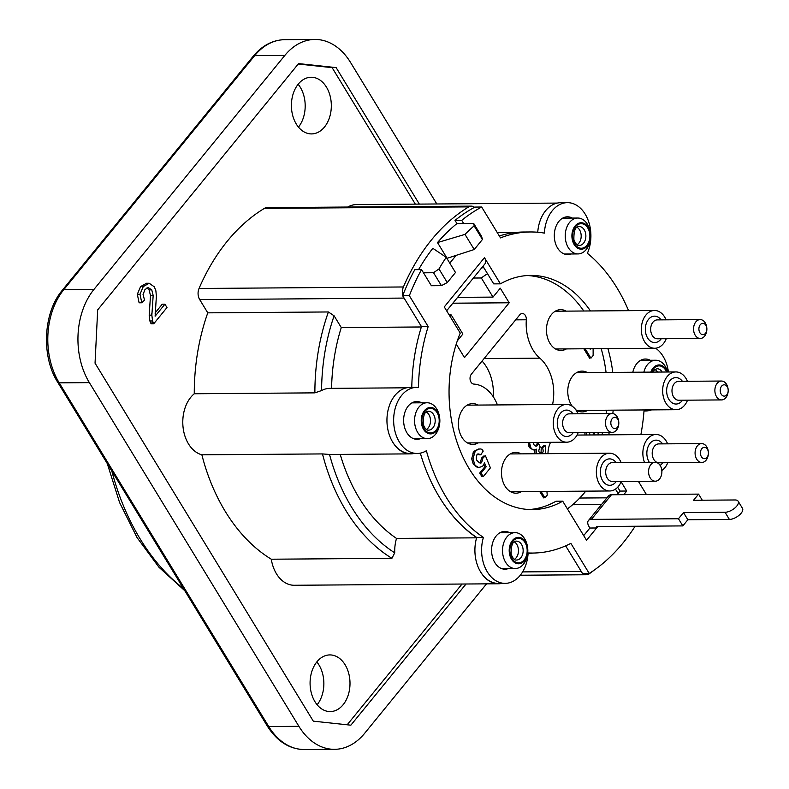 <?xml version="1.0" encoding="UTF-8"?>
<svg xmlns="http://www.w3.org/2000/svg" width="789" height="789" viewBox="0 0 789 789"><rect width="100%" height="100%" fill="white"/><g stroke="black" fill="none" stroke-linecap="round" stroke-linejoin="round"><path stroke-width="1.18" d="M586.908 245.271A12.279 8.649 89.6 0 0 584.047 224.372A12.279 8.649 89.6 0 0 572.735 238.239A12.279 8.649 89.6 0 0 586.908 245.271M666.606 371.994A12.279 8.649 89.6 0 0 659.062 365.889A12.279 8.649 89.6 0 0 651.596 372.112M436.228 429.985A12.279 8.649 89.6 0 0 433.368 409.087A12.279 8.649 89.6 0 0 422.056 422.953A12.279 8.649 89.6 0 0 436.228 429.985M524.192 559.874A12.279 8.649 89.6 0 0 521.332 538.976A12.279 8.649 89.6 0 0 510.019 552.842A12.279 8.649 89.6 0 0 524.192 559.874M317.129 704.764A28.335 19.962 89.6 0 0 323.756 686.637A28.335 19.962 89.6 0 0 323.707 679.96A28.335 19.962 89.6 0 0 316.813 661.932M323.677 679.694A33.049 23.285 -90.4 0 1 323.737 686.903M305.008 102.028A33.049 23.285 -90.4 0 1 305.057 109.237M316.941 661.774A28.335 19.962 89.6 0 0 311.379 693.176A28.335 19.962 89.6 0 0 330.246 711.579A28.335 19.962 89.6 0 0 350 683.106A28.335 19.962 89.6 0 0 329.832 654.919A28.335 19.962 89.6 0 0 316.941 661.774M298.459 127.098A28.335 19.962 89.6 0 0 305.077 108.971A28.335 19.962 89.6 0 0 305.027 102.294A28.335 19.962 89.6 0 0 298.143 84.265M298.272 84.107A28.335 19.962 89.6 0 0 292.699 115.5A28.335 19.962 89.6 0 0 311.576 133.913A28.335 19.962 89.6 0 0 331.331 105.44A28.335 19.962 89.6 0 0 311.152 77.253A28.335 19.962 89.6 0 0 298.272 84.107M483.904 267.787L481.714 267.806M328.402 311.961L207.783 312.848A179.428 126.437 89.6 0 0 194.262 393.76L314.88 392.863A179.428 126.437 89.6 0 1 328.402 311.961L334.112 315.817A174.704 123.104 -90.4 0 0 321.567 390.565A33.049 23.285 -90.4 0 1 329.792 388.366L406.591 387.803M314.88 392.863L321.567 390.565M329.526 454.454L322.484 453.922A179.428 126.437 89.6 0 0 391.916 558.316L394.737 552.823A174.704 123.104 -90.4 0 1 329.526 454.454A33.049 23.285 -90.4 0 0 330.285 454.474L410.694 453.872A33.049 23.285 89.6 0 0 414.087 453.497M322.484 453.922L201.866 454.809A179.428 126.437 89.6 0 0 271.298 559.214L391.916 558.316M615.469 489.121L618.112 493.45M402.863 295.175A9.448 6.657 -90.4 0 1 403.406 286.969A202.092 142.405 89.6 0 1 468.745 206.876A9.448 6.657 -90.4 0 1 471.309 206.126A9.448 6.657 -90.4 0 1 474.544 207.3M471.309 206.126L266.929 207.635A9.448 6.657 89.6 0 0 264.374 208.395A202.092 142.405 89.6 0 0 199.035 288.478A9.448 6.657 89.6 0 0 199.696 299.593L404.076 298.084A9.448 6.657 -90.4 0 1 404.067 298.074L421.474 326.616A160.542 113.123 89.6 0 0 411.779 387.409M392.764 442.195A33.049 23.285 89.6 0 0 410.694 453.872M439.581 497.405A160.542 113.123 89.6 0 0 476.655 537.634M480.728 572.084A33.049 23.285 89.6 0 0 498.658 583.761A33.049 23.285 89.6 0 0 502.051 583.387M528.097 553.414A160.542 113.123 89.6 0 0 533.847 553.03M635.125 526.253A198.197 139.653 -90.4 0 1 589.215 573.455L582.519 573.504L565.654 545.84L581.276 571.463A9.448 6.657 -90.4 0 1 581.276 571.463L522.614 571.897M594.137 570.161A202.092 142.405 89.6 0 1 589.304 573.761A9.448 6.657 -90.4 0 1 586.365 574.757A9.448 6.657 -90.4 0 1 583.012 573.504M438.98 268.95L433.526 272.718L441.416 285.667L447.274 282.561L438.98 268.95A194.538 137.079 -90.4 0 1 446.249 257.352L432.836 248.318A194.538 137.079 89.6 0 0 418.574 269.641M463.656 223.534L461.713 220.358A198.197 139.653 -90.4 0 1 481.665 207.024L474.968 207.073A198.197 139.653 89.6 0 0 455.016 220.407L456.949 223.583A194.538 137.079 89.6 0 0 437.51 242.568L447.097 258.289L474.228 249.521L482.434 239.462L481.596 236.404L473.706 223.465L474.14 225.851L482.434 239.462M601.504 504.526L572.646 504.733M476.605 537.822L396.512 538.414A160.542 113.123 -90.4 0 1 340.217 454.395M394.737 552.823A33.049 23.285 -90.4 0 1 396.512 538.414M271.298 559.214A33.049 23.285 89.6 0 0 294.277 585.27L498.658 583.761M194.262 393.76A33.049 23.285 89.6 0 0 183.137 427.914A33.049 23.285 89.6 0 0 201.866 454.809M331.577 388.356A160.542 113.123 -90.4 0 1 341.272 327.563L334.112 315.817M421.365 326.971L341.272 327.563M199.696 299.593L207.783 312.848M423.476 272.797L433.526 272.718M589.215 573.455L570.861 543.345A160.542 113.123 -90.4 0 1 532.743 553.05A160.542 113.123 -90.4 0 1 528.127 552.951A33.049 23.285 -90.4 0 1 505.138 583.367A33.049 23.285 -90.4 0 1 483.401 537.417A160.542 113.123 -90.4 0 1 426.356 450.726A33.049 23.285 -90.4 0 1 417.174 453.478A33.049 23.285 -90.4 0 1 393.642 420.596A33.049 23.285 -90.4 0 1 416.691 387.369A33.049 23.285 -90.4 0 1 418.476 387.458A160.542 113.123 -90.4 0 1 428.171 326.567L409.343 295.688A198.197 139.653 -90.4 0 1 421.533 269.611L431.366 285.736L441.416 285.667M456.949 223.583L473.706 223.465M446.249 257.352L455.49 272.491L447.274 282.561M524.626 560.584A13.226 9.32 -90.4 0 1 510.424 557.073A13.226 9.32 -90.4 0 1 515.542 538.009A13.226 9.32 -90.4 0 1 527.752 548.937A13.226 9.32 -90.4 0 1 527.772 552.053A13.226 9.32 -90.4 0 1 524.626 560.584M527.752 548.937L527.703 548.385A17.94 12.644 89.6 0 0 515.03 532.644A17.94 12.644 89.6 0 0 506.725 537.171A17.94 12.644 89.6 0 0 503.382 557.004A17.94 12.644 89.6 0 0 515.296 568.534A17.94 12.644 89.6 0 0 523.462 564.194A17.94 12.644 89.6 0 0 527.733 552.606L527.772 552.053M527.752 552.31A17.94 12.644 89.6 0 0 527.733 548.68M650.846 372.112A13.226 9.32 -90.4 0 1 659.052 364.942A13.226 9.32 -90.4 0 1 667.366 371.994M667.642 371.994A17.94 12.644 89.6 0 0 655.669 360.248A17.94 12.644 89.6 0 0 643.863 372.161M587.341 245.981A13.226 9.32 -90.4 0 1 573.139 242.47A13.226 9.32 -90.4 0 1 578.258 223.405A13.226 9.32 -90.4 0 1 590.468 234.333A13.226 9.32 -90.4 0 1 590.488 237.45A13.226 9.32 -90.4 0 1 587.341 245.981M590.468 234.333L590.419 233.781A17.94 12.644 89.6 0 0 577.745 218.04A17.94 12.644 89.6 0 0 565.24 236.079A17.94 12.644 89.6 0 0 578.012 253.93A17.94 12.644 89.6 0 0 583.574 252.046A17.94 12.644 89.6 0 0 586.178 249.59A17.94 12.644 89.6 0 0 590.448 238.002L590.488 237.45M590.468 237.706A17.94 12.644 89.6 0 0 590.448 234.077M436.662 430.695A13.226 9.32 -90.4 0 1 422.46 427.184A13.226 9.32 -90.4 0 1 427.579 408.12A13.226 9.32 -90.4 0 1 439.789 419.048A13.226 9.32 -90.4 0 1 439.808 422.164A13.226 9.32 -90.4 0 1 436.662 430.695M439.789 419.048L439.739 418.495A17.94 12.644 89.6 0 0 427.066 402.755A17.94 12.644 89.6 0 0 414.56 420.793A17.94 12.644 89.6 0 0 427.332 438.645A17.94 12.644 89.6 0 0 435.498 434.305A17.94 12.644 89.6 0 0 439.769 422.717L439.808 422.164M439.789 422.421A17.94 12.644 89.6 0 0 439.769 418.791M557.271 203.079L356.51 204.568A33.049 23.285 89.6 0 0 347.791 207.043M437.51 242.568L464.987 234.382A194.538 137.079 -90.4 0 1 474.14 225.851M464.987 234.382L474.228 249.521M151.005 315.196A162.435 114.454 -90.4 0 1 151.912 312.908M486.557 583.85L364.617 733.346A66.108 46.581 -90.4 0 1 334.546 749.323A66.108 46.581 -90.4 0 1 330.808 749.146A66.108 46.581 -90.4 0 1 298.903 726.324L89.364 382.626A66.108 46.581 -90.4 0 1 78.052 334.566A66.108 46.581 -90.4 0 1 93.97 289.405L284.829 55.427A66.108 46.581 -90.4 0 1 314.9 39.45A66.108 46.581 -90.4 0 1 318.638 39.637A66.108 46.581 -90.4 0 1 350.543 62.449L436.82 203.976M146.527 283.281L140.58 286.594L137.325 294.277L139.111 302.808L141.793 302.789L139.998 294.258L143.263 286.575L149.21 283.261L154.328 286.851L155.887 290.816L156.38 296.299L155.117 316.202L164.931 304.169L166.982 307.532L153.756 323.746L152.563 320.965L151.863 315.186L153.174 295.481L151.754 289.859L148.283 287.62M152.78 321.685L151.084 323.766L153.756 323.746M151.084 323.766L149.88 320.985L149.19 315.206L151.863 315.186M149.88 320.985L152.563 320.965M149.19 315.206L150.492 295.5L149.072 289.879L146.961 287.906M150.492 295.5L153.174 295.481M148.007 287.64L144.969 289.543L143.056 294.534L144.545 300.067L141.793 302.789M146.133 283.271L149.21 283.261M154.999 313.085L162.248 304.189L164.931 304.169M347.19 724.785L462.009 584.038M415.33 204.134L332.11 67.637L298.232 64.017M332.11 67.637L336.134 67.607L419.344 204.104M466.023 584.008L350.858 725.18L313.312 721.166L95.045 363.157L97.678 309.88L298.577 63.593L336.134 67.607M729.401 519.438A9.448 4.34 -31.4 0 0 739.155 515.217A9.448 4.34 -31.4 0 0 742.488 508.363L738.129 501.202A9.448 4.34 148.6 0 1 734.796 508.057A9.448 4.34 148.6 0 1 725.042 512.278L729.401 519.438L687.86 519.744L683.491 512.584L725.042 512.278M583.702 535.623L589.896 528.028L596.602 527.979A1.894 1.016 -140.8 0 1 596.474 526.776A1.894 1.016 -140.8 0 1 597.066 526.539L682.84 525.908L687.86 519.744M702.279 500.206L698.561 494.111L693.541 500.275L735.082 499.97A9.448 4.34 148.6 0 1 738.129 501.202M591.365 519.389L611.455 494.762A9.448 5.099 -140.8 0 0 608.497 495.946L588.407 520.582A9.448 5.099 39.2 0 1 591.365 519.389L678.471 518.748L682.84 525.908M589.896 528.028L589.028 526.598A9.448 5.099 39.2 0 1 588.407 520.582M481.665 207.024L500.502 237.903A160.542 113.123 -90.4 0 1 530.376 231.966L523.679 232.015A160.542 113.123 89.6 0 0 499.319 235.97M530.376 231.966A160.542 113.123 -90.4 0 1 544.39 233.1A33.049 23.285 -90.4 0 1 567.37 202.655L560.673 202.704A33.049 23.285 89.6 0 0 537.743 232.252M420.33 453.152A160.542 113.123 89.6 0 0 476.704 537.467A33.049 23.285 89.6 0 0 498.441 583.416L505.138 583.367M416.691 387.369L409.994 387.419A33.049 23.285 89.6 0 0 386.945 420.645A33.049 23.285 89.6 0 0 410.477 453.527L417.174 453.478M421.533 269.611L414.836 269.66A198.197 139.653 89.6 0 0 402.646 295.737L421.474 326.616L428.171 326.567M565.634 218.129A18.887 13.305 89.6 0 0 564.125 217.448M643.548 360.336A18.887 13.305 89.6 0 0 642.049 359.656M502.918 532.733A18.887 13.305 89.6 0 0 501.409 532.062M414.955 402.844A18.887 13.305 89.6 0 0 413.446 402.173M617.077 494.713L620.036 491.083L617.679 487.227M601.958 434.877A117.097 82.51 89.6 0 0 602.579 432.49M606.11 413.574A117.097 82.51 89.6 0 0 606.494 410.221M606.07 372.447A117.097 82.51 89.6 0 0 601.188 348.649M583.771 311.004A117.097 82.51 89.6 0 0 527.348 275.529M446.643 310.797L485.077 263.684A9.448 5.099 39.2 0 0 484.456 257.668L500.413 283.833L493.717 283.882L482.976 266.268M529.074 509.536A117.097 82.51 89.6 0 0 556.008 501.232L562.705 501.183A117.097 82.51 -90.4 0 1 532.427 509.605A117.097 82.51 -90.4 0 1 460.253 450.894A117.097 82.51 -90.4 0 1 460.234 333.096L444.276 306.921L484.456 257.668M683.491 512.584L678.471 518.748M500.413 283.833A117.097 82.51 -90.4 0 1 530.701 275.41A117.097 82.51 -90.4 0 1 590.468 310.955M607.895 348.6A117.097 82.51 -90.4 0 1 612.777 372.398M613.201 410.172A117.097 82.51 -90.4 0 1 612.806 413.584M609.276 432.441A117.097 82.51 -90.4 0 1 608.654 434.828M621.111 481.803L626.732 491.034L623.774 494.664M620.036 491.083L626.732 491.034M611.455 494.762L698.561 494.111M597.776 526.529L586.552 540.297L562.705 501.183M449.789 263.151L456.141 255.37M455.016 220.407L461.713 220.358M567.37 202.655A33.049 23.285 -90.4 0 1 587.913 219.648A33.049 23.285 -90.4 0 1 587.391 253.299A160.542 113.123 -90.4 0 1 628.577 310.669M655.639 348.205A33.049 23.285 -90.4 0 1 668.421 371.984M651.546 409.885A33.049 23.285 -90.4 0 1 645.777 410.961A33.049 23.285 -90.4 0 1 644.011 410.882A160.542 113.123 -90.4 0 1 640.885 434.591M638.37 481.32L646.398 494.496M476.704 537.467L483.401 537.417M402.646 295.737L409.343 295.688M571.049 253.979A18.887 13.305 -90.4 0 1 554.322 234.649A18.887 13.305 -90.4 0 1 572.331 218.08M632.817 372.25A18.887 13.305 -90.4 0 1 650.254 360.287M508.333 568.583A18.887 13.305 -90.4 0 1 491.606 549.252A18.887 13.305 -90.4 0 1 509.615 532.683M420.369 438.694A18.887 13.305 -90.4 0 1 403.643 419.363A18.887 13.305 -90.4 0 1 421.651 402.794M590.241 348.728L590.202 349.231L589.896 348.728M585.191 348.768L590.941 358.196L593.131 355.514L593.121 348.708M586.197 432.609L586.365 434.995M598.052 434.907L598.131 432.52M594.511 432.55L594.699 434.936M589.906 434.966L589.541 432.579M529.458 442.471L530.879 447.669C531.885 449.947 533.739 450.45 536.431 449.188L536.145 453.744M545.623 453.675L545.406 445.331L542.556 447.787C543.404 450.588 543.355 452.205 542.408 452.639L539.528 452.334C538.423 451.555 538.65 449.779 540.189 447.008L538.581 443.507L537.526 445.302C536.589 446.682 535.327 446.396 533.739 444.444L532.94 442.442M541.067 491.488L544.962 497.879L547.231 495.107L546.925 491.448M477.039 454.454L480.738 454.839L483.184 451.14C481.783 448.172 479.12 448.231 475.195 451.347L473.005 458.685L474.692 464.336C476.014 467.847 478.805 468.321 483.065 465.757L484.515 462.857L486.172 466.792L481.073 473.035L483.262 476.625L490.403 467.867L485.432 455.756L482.967 457.975L481.783 461.989C481.201 463.764 479.751 463.39 477.424 460.865C476.142 460.056 476.014 457.916 477.039 454.454M528.827 446.268A130.323 91.83 89.6 0 0 529.547 443.862M585.773 491.152A130.323 91.83 -90.4 0 1 567.399 508.875M450.272 316.754A130.323 91.83 -90.4 0 1 451.209 314.929L449.168 314.949M473.361 278.044L481.339 277.984A130.323 91.83 -90.4 0 1 487.513 273.714M497.435 404.935A39.963 28.157 89.6 0 0 473.864 384.085A5.671 3.994 -90.4 0 1 470.254 380.278A5.671 3.994 -90.4 0 1 471.408 374.124L519.724 314.88A5.671 3.994 -90.4 0 1 522.308 313.519A5.671 3.994 -90.4 0 1 526.322 319.782A39.963 28.157 89.6 0 0 539.834 358.157A40.673 28.66 -90.4 0 1 552.586 404.52M493.332 396.867A40.673 28.66 89.6 0 0 482.069 361.056M481.339 277.984L492.997 297.108L500.285 288.182L509.191 302.789L464.484 357.585L456.249 344.083M457.314 340.848L462.867 334.053L451.209 314.929M587.716 410.359A20.396 14.37 -90.4 0 1 582.302 411.907A20.396 14.37 -90.4 0 1 575.802 409.767M572.301 406.305A20.396 14.37 -90.4 0 1 568.751 383.996A20.396 14.37 -90.4 0 1 581.996 371.116A20.396 14.37 -90.4 0 1 587.44 372.586M521.421 491.636A20.396 14.37 -90.4 0 1 515.996 493.184A20.396 14.37 -90.4 0 1 501.479 472.887A20.396 14.37 -90.4 0 1 515.7 452.383A20.396 14.37 -90.4 0 1 521.135 453.862M478.331 442.846A20.396 14.37 -90.4 0 1 472.917 444.404A20.396 14.37 -90.4 0 1 458.389 424.107A20.396 14.37 -90.4 0 1 472.621 403.603A20.396 14.37 -90.4 0 1 478.055 405.073M547.98 453.655A20.396 14.37 -90.4 0 1 550.554 442.313M566.403 348.906A20.396 14.37 -90.4 0 1 560.979 350.454A20.396 14.37 -90.4 0 1 546.461 330.167A20.396 14.37 -90.4 0 1 560.683 309.663A20.396 14.37 -90.4 0 1 566.117 311.132M590.369 357.259L589.6 358.206L583.85 348.777M585.024 435.005L584.856 432.619M593.367 434.946L593.17 432.559M540.396 453.251L541.067 452.649L541.224 447.797L544.065 445.341L544.39 446.209M534.804 453.754L534.912 449.937M533.64 449.937L529.537 447.679L528.117 442.481M535.346 445.982L537.24 443.517L537.851 444.848M544.4 496.942L543.621 497.889L539.725 491.498M482.7 475.688L481.921 476.635L479.742 473.045L484.831 466.802L483.874 464.514M478.844 467.63L473.351 464.346L471.664 458.695L473.854 451.357L478.627 449.01M479.929 454.04L479.396 454.849L477.986 453.734M479.387 462.837L480.442 461.999L481.625 457.985L484.091 455.766L484.456 456.634M509.191 302.789L452.847 303.203M492.997 297.108L457.6 297.364M474.228 452.768A20.396 14.37 89.6 0 0 472.729 453.083M706.845 328.313L706.806 327.869A9.448 6.657 89.6 0 0 700.139 319.584A9.448 6.657 89.6 0 0 695.839 321.873A9.448 6.657 89.6 0 0 693.985 332.337A9.448 6.657 89.6 0 0 700.277 338.471A9.448 6.657 89.6 0 0 706.826 330.088L706.855 329.644A5.671 3.994 -90.4 0 1 701.036 334.013A5.671 3.994 -90.4 0 1 700.267 324.713A5.671 3.994 -90.4 0 1 704.311 323.727A5.671 3.994 -90.4 0 1 706.845 328.313A5.671 3.994 -90.4 0 1 706.855 329.644M666.241 338.728A18.887 13.305 -90.4 0 1 654.781 348.255A18.887 13.305 -90.4 0 1 642.197 335.976A18.887 13.305 -90.4 0 1 645.915 315.048A18.887 13.305 -90.4 0 1 654.505 310.481A18.887 13.305 -90.4 0 1 664.683 317.05A18.887 13.305 -90.4 0 1 666.094 319.841M728.168 389.766L728.119 389.322A9.448 6.657 89.6 0 0 721.984 381.067A9.448 6.657 89.6 0 0 721.452 381.038A9.448 6.657 89.6 0 0 714.873 390.525A9.448 6.657 89.6 0 0 721.59 399.924A9.448 6.657 89.6 0 0 728.139 391.541L728.178 391.097A5.671 3.994 -90.4 0 1 723.829 396.098A5.671 3.994 -90.4 0 1 720.229 389.963A5.671 3.994 -90.4 0 1 724.48 384.815A5.671 3.994 -90.4 0 1 728.168 389.766A5.671 3.994 -90.4 0 1 728.178 391.097M687.554 400.171A18.887 13.305 -90.4 0 1 676.094 409.708A18.887 13.305 -90.4 0 1 662.652 390.92A18.887 13.305 -90.4 0 1 675.818 371.935A18.887 13.305 -90.4 0 1 676.883 371.984A18.887 13.305 -90.4 0 1 687.416 381.284M708.374 452.314L708.335 451.87A9.448 6.657 89.6 0 0 706.757 446.87A9.448 6.657 89.6 0 0 701.658 443.586A9.448 6.657 89.6 0 0 695.079 453.073A9.448 6.657 89.6 0 0 701.806 462.472A9.448 6.657 89.6 0 0 708.344 454.089L708.384 453.645A5.671 3.994 -90.4 0 1 703.019 458.31A5.671 3.994 -90.4 0 1 701.135 449.76A5.671 3.994 -90.4 0 1 707.427 449.316A5.671 3.994 -90.4 0 1 708.374 452.314A5.671 3.994 -90.4 0 1 708.384 453.645M644.505 462.393A18.887 13.305 -90.4 0 1 656.024 434.483A18.887 13.305 -90.4 0 1 666.212 441.051A18.887 13.305 -90.4 0 1 667.622 443.832M667.76 462.719A18.887 13.305 -90.4 0 1 664.9 467.69A18.887 13.305 -90.4 0 1 661.813 470.51M618.783 422.253L618.744 421.809A9.448 6.657 89.6 0 0 612.077 413.525A9.448 6.657 89.6 0 0 605.488 423.022A9.448 6.657 89.6 0 0 612.215 432.411A9.448 6.657 89.6 0 0 616.505 430.133A9.448 6.657 89.6 0 0 618.763 424.038L618.793 423.594A5.671 3.994 -90.4 0 1 617.442 427.253A5.671 3.994 -90.4 0 1 611.357 425.744A5.671 3.994 -90.4 0 1 613.556 417.568A5.671 3.994 -90.4 0 1 618.783 422.253A5.671 3.994 -90.4 0 1 618.793 423.594M578.169 432.668A18.887 13.305 -90.4 0 1 575.309 437.629A18.887 13.305 -90.4 0 1 566.719 442.195A18.887 13.305 -90.4 0 1 556.531 435.627A18.887 13.305 -90.4 0 1 554.44 415.478A18.887 13.305 -90.4 0 1 566.443 404.422A18.887 13.305 -90.4 0 1 578.031 413.781M661.863 471.043L661.823 470.599A9.448 6.657 89.6 0 0 655.156 462.315A9.448 6.657 89.6 0 0 648.568 471.802A9.448 6.657 89.6 0 0 655.294 481.201A9.448 6.657 89.6 0 0 661.843 472.818L661.863 471.043A5.671 3.994 -90.4 0 1 661.892 472.157A5.671 3.994 -90.4 0 1 661.872 472.374M621.259 481.448A18.887 13.305 -90.4 0 1 609.798 490.975A18.887 13.305 -90.4 0 1 608.733 490.926A18.887 13.305 -90.4 0 1 596.356 471.428A18.887 13.305 -90.4 0 1 609.522 453.202A18.887 13.305 -90.4 0 1 621.111 462.561M577.134 244.718A9.448 6.657 89.6 0 0 578.899 243.17A9.448 6.657 89.6 0 0 577.006 227.262M583.584 243.13A9.448 6.657 -90.4 0 1 579.294 245.418C577.37 245.833 575.576 243.919 573.899 239.669C573.692 230.713 575.437 226.335 579.146 226.532A9.448 6.657 -90.4 0 1 585.438 232.666A9.448 6.657 -90.4 0 1 583.584 243.13M572.636 237.292A9.448 6.657 -90.4 0 1 572.617 234.757M657.474 372.063A9.448 6.657 89.6 0 0 654.929 369.469M652.71 372.102L654.584 369.725L657.069 368.739A9.448 6.657 -90.4 0 1 662.168 372.033M426.454 429.433A9.448 6.657 89.6 0 0 428.21 427.885A9.448 6.657 89.6 0 0 426.326 411.976M432.905 427.855A9.448 6.657 -90.4 0 1 428.614 430.133C426.691 430.547 424.896 428.634 423.22 424.383C423.012 415.428 424.758 411.049 428.466 411.247A9.448 6.657 -90.4 0 1 434.759 417.381A9.448 6.657 -90.4 0 1 432.905 427.855M421.957 422.007A9.448 6.657 -90.4 0 1 421.937 419.472M514.418 559.322A9.448 6.657 89.6 0 0 516.174 557.774A9.448 6.657 89.6 0 0 514.29 541.865M520.868 557.744A9.448 6.657 -90.4 0 1 516.578 560.022C514.655 560.437 512.86 558.523 511.183 554.272C510.976 545.317 512.722 540.938 516.43 541.136A9.448 6.657 -90.4 0 1 522.722 547.27A9.448 6.657 -90.4 0 1 520.868 557.744M509.921 551.896A9.448 6.657 -90.4 0 1 509.901 549.361M579.737 498.037L606.958 497.839M403.406 286.969L199.035 288.478M468.745 206.876L264.374 208.395M183.502 588.594A220.979 155.709 -90.4 0 1 111.811 471.003M284.74 39.677C272.708 39.953 262.195 45.476 253.2 56.246A4.724 2.554 39.2 0 1 254.669 55.654A66.108 46.581 -90.4 0 1 284.74 39.677L314.9 39.45M253.2 56.246L62.341 290.224A4.724 2.554 39.2 0 1 63.81 289.632L254.669 55.654L284.829 55.427M57.577 381.965A4.724 2.17 -31.4 0 0 57.696 382.231A4.724 2.17 -31.4 0 0 59.214 382.852A66.108 46.581 -90.4 0 1 47.902 334.783A66.108 46.581 -90.4 0 1 63.81 289.632L93.97 289.405M298.903 726.324L268.743 726.551A4.724 2.17 148.6 0 1 267.224 725.929C277.038 741.374 289.425 749.254 304.396 749.55A66.108 46.581 -90.4 0 1 300.648 749.363A66.108 46.581 -90.4 0 1 268.743 726.551L59.214 382.852L89.364 382.626M149.072 289.879L151.754 289.859M137.325 294.277L139.998 294.258M140.58 286.594L143.263 286.575M322.504 66.148L322.809 66.641M539.834 358.157L484.101 358.561M526.322 319.782L515.671 319.861M700.277 338.471L657.395 338.787A9.448 6.657 -90.4 0 1 651.103 332.652A9.448 6.657 -90.4 0 1 652.957 322.188A9.448 6.657 -90.4 0 1 657.257 319.9L700.139 319.584M661.093 319.87A13.226 9.32 89.6 0 0 648.528 319.338A13.226 9.32 89.6 0 0 647.828 338.333A13.226 9.32 89.6 0 0 661.231 338.757M721.59 399.924L678.708 400.24A9.448 6.657 -90.4 0 1 671.981 390.851A9.448 6.657 -90.4 0 1 678.57 381.353L721.452 381.038M682.406 381.324A13.226 9.32 89.6 0 0 676.607 377.635A13.226 9.32 89.6 0 0 667.228 395.388A13.226 9.32 89.6 0 0 682.544 400.21M701.806 462.472L658.914 462.788A9.448 6.657 -90.4 0 1 652.197 453.399A9.448 6.657 -90.4 0 1 658.776 443.901L701.658 443.586M662.612 443.872A13.226 9.32 89.6 0 0 649.613 443.911A13.226 9.32 89.6 0 0 649.367 462.354M660.107 465.372A13.226 9.32 89.6 0 0 662.76 462.758M612.215 432.411L569.333 432.737A9.448 6.657 -90.4 0 1 562.606 423.338A9.448 6.657 -90.4 0 1 569.185 413.85L612.077 413.525M573.031 413.821A13.226 9.32 89.6 0 0 560.052 413.821A13.226 9.32 89.6 0 0 559.736 432.224A13.226 9.32 89.6 0 0 572.686 433.339A13.226 9.32 89.6 0 0 573.169 432.707M655.294 481.201L612.412 481.517A9.448 6.657 -90.4 0 1 605.686 472.118A9.448 6.657 -90.4 0 1 612.274 462.63L655.156 462.315M616.11 462.601A13.226 9.32 89.6 0 0 602.983 462.827A13.226 9.32 89.6 0 0 603.121 481.458A13.226 9.32 89.6 0 0 616.248 481.487M575.635 226.561L574.639 226.561M575.773 245.448L574.777 245.448M653.548 368.759L652.562 368.769M424.955 411.276L423.959 411.276M425.093 430.163L424.097 430.163M512.919 541.165L511.923 541.165M513.057 560.052L512.061 560.052M586.365 574.757L520.286 575.24M501.735 568.632L515.296 568.534M499.92 532.762L515.03 532.644M640.55 360.356L655.669 360.248M564.451 254.028L578.012 253.93M562.636 218.149L577.745 218.04M413.771 438.743L427.332 438.645M411.957 402.873L427.066 402.755M516.174 232.43L497.248 232.568M184.794 590.714L159.023 567.311L137.03 537.546L119.583 502.524L107.265 463.547M304.396 749.55L334.546 749.323M267.224 725.929L57.696 382.231C41.048 356.224 43.227 312.503 62.341 290.224M644.002 410.97L645.777 410.961M528.117 553.079L532.743 553.05M555.545 348.985L654.781 348.255M555.259 311.211L654.505 310.481M576.858 410.438L676.094 409.708M576.581 372.664L675.818 371.935M577.045 435.064L656.024 434.483M467.482 442.925L566.719 442.195M467.196 405.151L566.443 404.422M510.562 491.715L609.798 490.975M510.276 453.941L609.522 453.202"/></g></svg>
